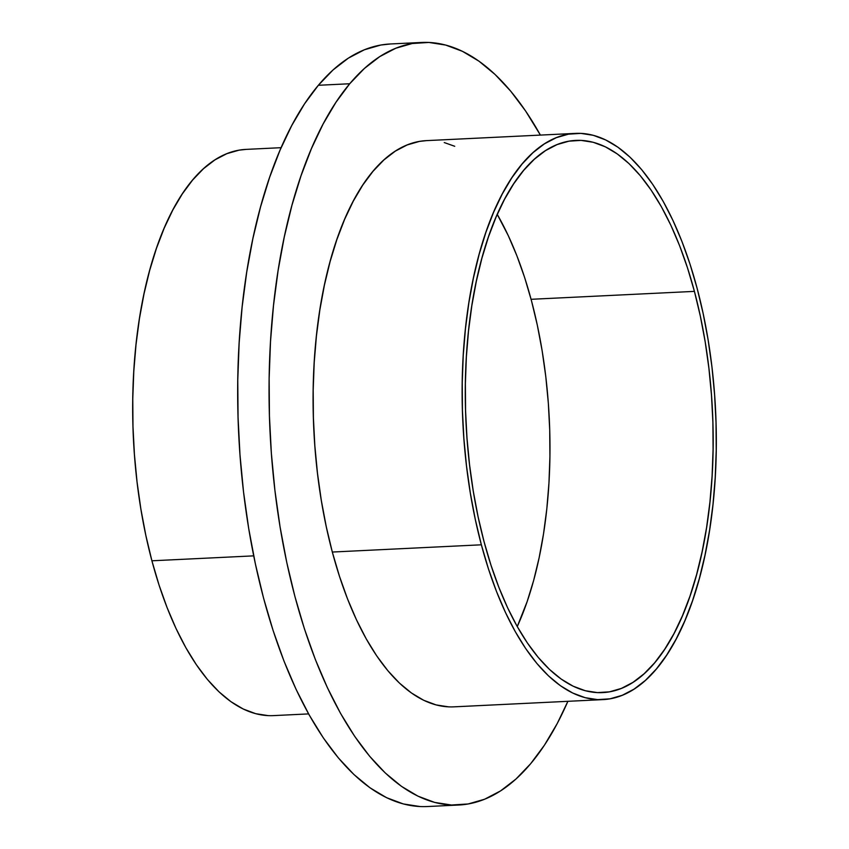 <?xml version="1.0" encoding="UTF-8"?>
<svg xmlns="http://www.w3.org/2000/svg" width="849" height="849" viewBox="0 0 849 849"><rect width="100%" height="100%" fill="white"/><g stroke="black" fill="none" stroke-linecap="round" stroke-linejoin="round"><path stroke-width="1.27" d="M497.238 214.394A272.911 121.778 -92.8 0 1 517.253 626.573L527.133 601.633L533.639 580.483L539.115 557.814L543.519 533.872L546.809 508.869L548.953 483.049L549.919 456.677L549.717 429.976L548.337 403.233L545.801 376.691L542.118 350.605L537.332 325.231L531.495 300.811L524.661 277.581L516.882 255.761L508.254 235.576L497.238 214.394M420.117 806.55L403.317 803.939L386.582 797.689L370.058 787.84L353.906 774.511L338.284 757.817L323.342 737.919L309.216 715.007L296.057 689.303L283.98 661.063L273.113 630.542L263.54 598.057L255.379 563.895L248.683 528.407L243.536 491.921L239.98 454.799L238.06 417.379L237.773 380.044L239.131 343.145L242.124 307.041L246.73 272.073L252.885 238.58L260.558 206.88L269.642 177.282L280.074 150.082L291.748 125.525L304.547 103.854L318.354 85.282A381.732 170.331 87.2 0 0 247.059 518.113A381.732 170.331 87.2 0 0 427.323 806.539L458.704 805.022A381.732 170.331 -92.8 0 1 278.44 516.585A381.732 170.331 -92.8 0 1 349.724 83.754L318.354 85.282L333.02 69.979L348.43 58.103L364.412 49.762L380.83 45.039L390.498 43.968M421.677 42.461L390.296 43.978A381.732 170.331 87.2 0 0 318.354 85.282L349.724 83.754A381.732 170.331 -92.8 0 1 421.677 42.461A381.732 170.331 -92.8 0 1 540.389 135.097L525.658 111.081L510.716 91.183L495.094 74.489L478.942 61.16L462.418 51.311L445.683 45.061L428.883 42.45L412.2 43.511L395.793 48.244L379.8 56.586L364.401 68.461L349.724 83.754L335.928 102.336L323.129 123.996L311.456 148.554L301.024 175.764L291.929 205.352L284.266 237.051L278.101 270.544L273.505 305.513L270.502 341.627L269.144 378.527L269.43 415.861L271.362 453.27L274.917 490.393L280.064 526.879L286.75 562.378L294.921 596.529L304.483 629.024L315.361 659.535L327.438 687.775L340.598 713.478L354.723 736.391L369.665 756.289L385.287 772.983L401.439 786.323L417.963 796.16L434.699 802.422L451.488 805.022L468.17 803.961L484.588 799.238L500.57 790.897L515.98 779.021L530.646 763.718A381.732 170.331 -92.8 0 1 458.704 805.022M281.115 147.684L246.019 149.392A283.449 126.469 87.2 0 0 151.907 560.796L253.713 555.862L151.907 560.796L145.848 535.443L140.881 509.082L137.05 481.999L134.418 454.427L132.985 426.654L132.773 398.924L133.781 371.533L135.999 344.715L139.416 318.746L144.001 293.881L149.689 270.343L156.439 248.375L164.186 228.169L172.846 209.936L182.355 193.848L192.606 180.052L203.495 168.696L214.935 159.877L226.81 153.68L238.993 150.177L246.168 149.382M694.418 291.377A276.424 123.338 -92.8 0 1 602.631 692.604A276.424 123.338 -92.8 0 1 484.036 541.62L490.966 565.147L498.83 587.253L507.575 607.704L517.105 626.318L527.335 642.905L538.16 657.317L549.473 669.405L561.168 679.062L573.128 686.183L585.248 690.715L597.409 692.604L609.486 691.839L621.372 688.412L632.951 682.373L644.104 673.766L654.738 662.698L664.725 649.241L674 633.556L682.447 615.769L690.004 596.072L696.583 574.635L702.134 551.691L706.601 527.431L709.934 502.109L712.099 475.96L713.086 449.238L712.884 422.208L711.483 395.114L708.904 368.233L705.179 341.807L700.329 316.115L694.418 291.377L687.488 267.849L679.625 245.754L670.88 225.303L661.35 206.689L651.119 190.102L640.295 175.69L628.982 163.592L617.287 153.945L605.326 146.813L593.207 142.282L581.045 140.393L568.957 141.167L557.082 144.585L545.504 150.623L534.35 159.23L523.716 170.309L513.73 183.755L504.455 199.451L496.007 217.227L488.451 236.935L481.871 258.361L476.321 281.316L471.853 305.566L468.521 330.887L466.356 357.036L465.369 383.759L465.57 410.799L466.971 437.882L469.55 464.774L473.275 491.189L478.114 516.892L484.036 541.62A276.424 123.338 -92.8 0 1 575.824 140.403A276.424 123.338 -92.8 0 1 694.418 291.377L531.092 299.304L694.418 291.377M481.362 544.803A283.449 126.469 -92.8 0 1 575.473 133.389A283.449 126.469 -92.8 0 1 697.093 288.204A283.449 126.469 -92.8 0 1 602.981 699.608A283.449 126.469 -92.8 0 1 481.362 544.803L332.32 552.041L481.362 544.803L475.302 519.439L470.335 493.089L466.504 465.995L463.872 438.434L462.44 410.651L462.227 382.931L463.236 355.529L465.454 328.722L468.871 302.753L473.455 277.878L479.144 254.35L485.893 232.371L493.64 212.165L502.3 193.933L511.809 177.844L522.061 164.059L532.949 152.693L544.389 143.874L556.265 137.687L568.448 134.174L580.833 133.378L593.302 135.32L605.73 139.968L617.998 147.27L630 157.171L641.6 169.567L652.69 184.35L663.175 201.362L672.949 220.443L681.917 241.413L689.993 264.071L697.093 288.204L703.152 313.557L708.119 339.918L711.95 367.001L714.582 394.573L716.015 422.346L716.227 450.076L715.219 477.467L713.001 504.285L709.584 530.254L704.999 555.119L699.311 578.657L692.561 600.625L684.814 620.831L676.154 639.064L666.645 655.152L656.394 668.948L645.505 680.304L634.065 689.123L622.19 695.32L610.006 698.823L597.622 699.618L585.152 697.676L572.725 693.039L560.457 685.727L548.454 675.825L536.855 663.43L525.764 648.657L515.279 631.645L505.505 612.554L496.538 591.583L488.462 568.926L481.362 544.803M575.473 133.389L426.442 140.626A283.449 126.469 87.2 0 0 332.32 552.041A283.449 126.469 87.2 0 0 453.939 706.846L602.981 699.608M268.167 715.622L255.698 713.68L243.27 709.032L231.002 701.73L219 691.829L207.4 679.433L196.31 664.65L185.825 647.638L176.051 628.557L167.083 607.587L159.007 584.929L151.907 560.796A283.449 126.469 87.2 0 0 273.527 715.611L308.612 713.903M530.646 763.718L544.453 745.146L557.252 723.475L567.885 701.316A381.732 170.331 -92.8 0 1 530.646 763.718M448.58 706.856L436.11 704.914L423.683 700.276L411.415 692.964L399.423 683.063L387.823 670.668L376.723 655.895L366.237 638.883L356.463 619.791L347.496 598.821L339.43 576.163L332.32 552.041L326.26 526.677L321.293 500.326L317.473 473.233L314.83 445.672L313.398 417.888L313.185 390.169L314.194 362.767L316.422 335.96L319.84 309.991L324.414 285.115L330.102 261.588L336.851 239.609L344.598 219.403L353.269 201.171L362.767 185.082L373.019 171.296L383.918 159.93L395.347 151.111L407.223 144.924L419.406 141.412L426.591 140.616M444.26 142.558L454.724 146.283"/></g></svg>
